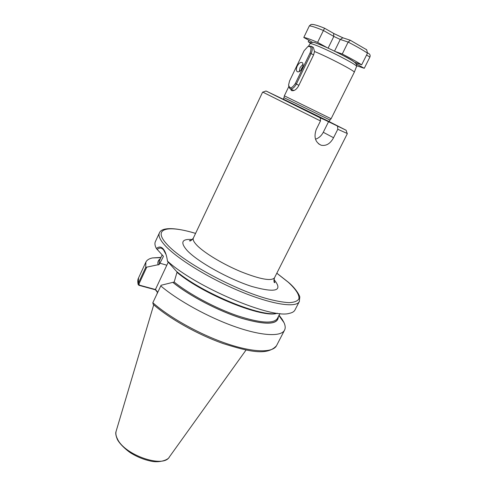 <?xml version="1.0" encoding="UTF-8"?>
<svg xmlns="http://www.w3.org/2000/svg" width="486" height="486" viewBox="0 0 486 486"><rect width="100%" height="100%" fill="white"/><g stroke="black" fill="none" stroke-linecap="round" stroke-linejoin="round"><path stroke-width="0.73" d="M293.872 90.53L290.415 88.817L291.527 90.548C293.896 91.234 296.199 89.801 298.434 86.253L313.616 54.9L314.515 51.486L313.379 47.428L311.283 46.279C312.632 47.762 312.571 50.186 311.113 53.539L296.363 84.054C294.121 88.027 291.91 89.497 289.741 88.476L288.666 85.834M354.264 72.286L354.276 72.244C355.655 71.399 328.712 57.293 314.515 51.486M157.616 292.56L155.441 289.808L138.996 285.337L138.194 284.656L138.212 283.526L145.715 267.361L159.244 264.487L163.296 256.717L163.302 256.152L156.395 248.528C158.758 246.463 160.994 246.554 163.102 248.808C164.778 250.703 166.036 253.668 166.88 257.702L167.524 261.34L176.509 271.413C202.553 293.429 262.167 317.735 277.421 313.245M177.104 271.893L174.176 282.032L161.097 285.27L152.829 302.711L153.139 304.279C169.146 318.476 197.541 334.496 223.104 343.541C249.039 351.718 267.221 355.946 276.473 345.765C272.731 352.903 253.455 352.696 226.755 343.638C200.104 334.605 169.565 317.607 152.829 302.711M166.133 254.731L163.454 249.743L162.032 248.559C160.453 247.678 158.813 247.994 157.112 249.5M329.982 120.024L283.964 97.674L329.982 120.024L331.106 118.742L284.346 95.827L288.757 86.66M295.008 309.904L294.893 310.129C294.03 311.69 292.201 312.759 289.401 313.33C271.85 319.229 195.214 286.874 167.354 260.988M347.156 133.45L337.794 129.27L333.554 137.726C330.316 143.716 326.167 146.213 321.1 145.211C315.293 142.337 313.658 137.125 316.198 129.568L320.474 120.947L262.835 92.146M317.249 116.379L283.156 99.278M315.493 139.196C318.84 138.103 321.434 135.801 323.275 132.289L328.542 121.719L346.123 130.254L329.168 121.609M329.101 121.786L324.041 119.544L328.542 121.719M337.545 126.245L337.794 129.27M320.256 117.934L324.041 119.544M320.474 120.947L320.256 117.891L266.006 90.997L283.198 99.229M320.256 117.891L316.015 115.662M145.715 267.361L145.891 262.075C146.93 260.022 149.129 258.643 152.476 257.926L160.963 257.416M282.014 319.873L282.226 319.454L284 322.613C285.404 325.663 285.568 328.208 284.492 330.249C281.017 336.871 261.93 336.105 235.212 326.75C208.537 317.431 177.773 300.463 160.757 285.902M282.226 319.454L279.086 315.201M278.332 316.659C278.265 324.727 266.109 325.292 241.858 318.36C218.639 311.101 189.522 295.901 173.01 282.518M158.12 264.943C157.452 262.197 158.175 260.162 160.301 258.838M156.395 248.528L155.994 247.739C154.815 245.211 154.621 243.146 155.405 241.554L159.359 233.013M157.203 293.435L157.44 292.335M146.614 267.47L138.935 284.006L139.446 285.161L155.435 289.516L168.253 262.154M155.326 289.249L157.743 292.293M139.446 285.161L138.996 285.337M308.926 40.32L308.227 41.766L310.463 43.133M365.861 49.208L366.675 49.766L367.495 53.162L361.663 64.838C357.307 62.026 350.837 58.423 342.259 54.025L335.109 51.449M367.495 53.162C363.188 50.222 356.736 46.522 348.14 42.075L342.259 54.025M354.428 62.184L361.663 64.838M367.616 52.883L368.953 53.648C370.089 54.475 370.411 55.598 369.919 57.014L364.269 68.295L356.123 63.769M356.73 65.798L364.269 68.295M310.961 42.75L308.227 41.766M312.875 24.434L311.083 24.428L309.345 25.886L303.786 37.477L312.626 42.361M324.545 28.206L317.595 42.373C310.238 39.238 305.633 37.61 303.786 37.477M327.236 47.731L317.595 42.373M368.953 53.648L368.424 53.345M311.083 24.428L313.16 24.476C315.827 24.95 319.612 26.189 324.52 28.194L333.888 33.558L343.049 37.872M343.438 37.999L342.812 37.793L340.255 39.445L348.14 42.075L350.321 40.259M297.213 66.078C296.114 68.635 296.083 70.47 297.134 71.588C298.793 72.378 300.494 71.248 302.231 68.18C303.337 65.628 303.367 63.794 302.328 62.67C300.652 61.874 298.945 63.01 297.213 66.078M303.051 64.176L300.081 67.572L299.267 71.582M301.217 69.838L301.636 68.24L302.705 67.007M301.265 69.777L301.685 68.265L302.681 67.086M302.128 67.524L302.748 66.88M302.893 66.339L301.162 69.905M307.82 46.589L308.646 46.127L311.283 46.279M310.05 53.035C311.799 48.15 311.083 45.988 307.905 46.547L304.084 50.757L289.583 80.919L288.581 84.959C289.686 89.023 291.934 88.549 295.318 83.549L310.05 53.035L313.616 54.9M317.091 43.491C325.96 46.535 349.811 58.46 354.294 62.08M356.56 66.497L356.578 66.448C358.267 65.373 325.954 48.691 314.199 44.621C311.635 43.697 310.244 43.382 310.038 43.673L308.567 46.164M329.885 120.176L329.18 121.591L283.277 99.101L283.059 99.387M262.634 92.103L193.379 238.025C192.584 239.653 193.853 242.174 197.195 245.582C204.715 253.218 223.451 264.463 241.184 271.802C260.241 279.304 271.334 281.327 274.45 277.87L274.505 277.761M273.934 279.474C283.362 290.822 276.048 293.167 251.985 286.515C228.742 279.134 197.62 261.754 187.201 250.563C179.996 242.362 181.715 238.681 192.359 239.525M276.801 273.217L288.241 282.22C295.816 289.17 299.668 295.026 298.872 298.926C297.475 301.138 294.23 302.383 289.14 302.663C283.01 302.328 275.331 300.913 266.109 298.422C231.846 288.66 181.649 260.994 166.844 244.185C151.99 228.122 167.864 224.848 195.566 233.42M299.461 301.271L299.297 301.606C296.071 308.069 272.221 304.625 240.679 291.557C209.18 278.551 176.558 258.37 164.784 245.199C159.876 239.695 158.09 235.582 159.438 232.855C161.54 227.175 174.93 227.144 195.585 233.383M246.044 350.023L169.304 457.059C163.43 468.401 124.695 455.145 117.448 438.949C115.881 435.875 115.48 433.184 116.239 430.875L153.734 304.801M276.613 345.497L284.492 330.249M138.935 284.006L138.212 283.526L138.553 277.907L145.806 262.264M278.253 316.817C277.925 324.715 265.684 325.183 241.524 318.215C218.402 310.937 189.528 295.84 173.113 282.542M277.463 318.36L277.36 318.561C273.448 324.065 259.967 323.075 236.931 315.578C215 307.978 189.327 294.206 174.176 282.032M277.154 313.294C263.218 318.549 203.628 294.698 177.214 272.555M158.217 264.973C157.573 262.319 158.242 260.326 160.222 259.002M159.244 264.487L159.481 260.587L162.081 255.022M163.296 256.717L163.077 255.97M159.858 263.175L166.649 265.18M333.554 137.726L323.275 132.289M369.919 57.014L366.535 55.082M334.514 51.158L340.255 39.445L333.821 36.432L323.354 30.466C315.93 27.404 311.259 25.88 309.345 25.886M333.615 33.4L333.821 36.432L328.117 48.132M298.884 85.323L295.318 83.549M310.038 43.673C311.575 42.039 313.731 41.918 316.52 43.297C324.101 46.109 333.262 50.344 344.015 55.999C353.626 60.701 357.817 64.182 356.578 66.448L354.276 72.244M191.618 240.163L189.516 240.655C189.85 241.53 191.12 240.685 193.343 238.11M294.893 310.129L299.297 301.606L299.777 297.25C300.336 297.207 297.146 289.626 288.459 282.323L276.82 273.181M169.304 457.059C168.855 459.294 159.997 463.547 149.785 460.874C143.686 459.507 137.738 457.113 131.943 453.687C129.112 452.229 120.674 445.474 117.539 439.8M331.106 118.742L354.27 72.268M347.362 133.607L274.45 277.87C273.758 281.285 273.891 282.864 274.863 282.603L273.867 280.41M346.123 130.254L347.192 133.571M266.006 90.997L262.726 92.182M278.897 315.566L284 322.613M277.482 318.324L279.942 313.531M138.079 284.189C137.599 281.491 137.714 279.493 138.425 278.192M160.848 257.659L152.476 257.926M117.448 439.617C115.826 435.754 115.364 433.032 116.075 431.447M156.972 293.927L157.312 292.772M284.024 97.51L284.353 95.839M283.958 97.674L283.277 99.101M329.18 121.591L329.071 121.931M291.861 90.669L291.187 90.335M321.1 145.211L318.549 143.789M366.675 49.766L350.145 40.174M333.888 33.558L342.812 37.793L350.005 40.156M297.639 71.849L297.134 71.588M307.905 46.547L308.646 46.127"/></g></svg>

